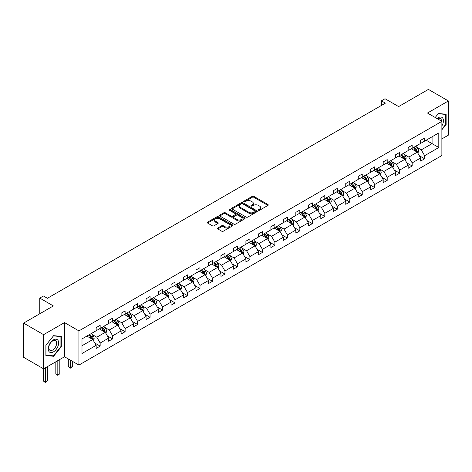 <?xml version="1.0" encoding="UTF-8"?>
<svg xmlns="http://www.w3.org/2000/svg" width="472" height="472" viewBox="0 0 472 472"><rect width="100%" height="100%" fill="white"/><g stroke="black" fill="none" stroke-linecap="round" stroke-linejoin="round"><path stroke-width="0.71" d="M258.503 210.246A0.779 0.448 0 0 0 259.6 210.246L267.943 205.426A1.109 0.643 0 0 0 268.273 204.972A1.109 0.643 0 0 0 267.943 204.523L253.812 196.358A1.109 0.643 0 0 0 252.243 196.358L243.894 201.178A0.779 0.448 0 0 0 243.67 201.497A0.779 0.448 0 0 0 243.894 201.809A0.779 0.448 0 0 0 244.997 201.809L246.077 201.19A3.552 2.053 0 0 1 251.104 201.19L252.278 201.868A3.552 2.053 0 0 1 253.322 203.32A3.552 2.053 0 0 1 252.278 204.771L251.198 205.391A0.779 0.448 0 0 0 250.974 205.709A0.779 0.448 0 0 0 251.198 206.028A0.779 0.448 0 0 0 252.302 206.028L253.381 205.403A3.552 2.053 0 0 1 258.402 205.403L259.582 206.087A3.552 2.053 0 0 1 260.621 207.538A3.552 2.053 0 0 1 259.582 208.984L258.503 209.609A0.779 0.448 0 0 0 258.272 209.928A0.779 0.448 0 0 0 258.503 210.246L258.503 209.609M441.88 138.898L448.4 135.134L448.4 100.949L428.399 89.403L398.639 106.584L385.04 98.736L381.4 100.837L381.4 105.457M43.601 368.838L64.522 356.761L64.522 322.582L43.601 334.66L43.601 368.838L23.6 357.292L23.6 323.113L53.36 305.933L39.76 298.08L39.76 313.786M43.601 334.66L23.6 323.113M217.769 228.005A1.109 0.643 0 0 0 217.445 228.46A1.109 0.643 0 0 0 217.769 228.914L221.734 231.203A1.109 0.643 0 0 0 223.303 231.203L232.572 225.852A1.109 0.643 0 0 0 232.897 225.398A1.109 0.643 0 0 0 232.572 224.943L218.436 216.784A1.109 0.643 0 0 0 216.866 216.784L207.597 222.135A1.109 0.643 0 0 0 207.273 222.589A1.109 0.643 0 0 0 207.597 223.044L212.388 225.805A1.109 0.643 0 0 0 213.958 225.805L217.922 223.516A1.109 0.643 0 0 0 218.247 223.061A1.109 0.643 0 0 0 217.922 222.613L215.551 221.238A2.968 1.717 0 0 1 214.677 220.029A2.968 1.717 0 0 1 216.512 218.442A2.968 1.717 0 0 1 219.751 218.813L229.056 224.188A2.968 1.717 0 0 1 229.923 225.398A2.968 1.717 0 0 1 228.094 226.985A2.968 1.717 0 0 1 224.855 226.613L223.303 225.716A1.109 0.643 0 0 0 221.734 225.716L217.769 228.005L217.769 228.914L221.734 226.637L221.734 225.716M39.76 298.08L43.4 295.979L47.401 298.286L385.4 103.144L381.4 100.837M64.522 322.582L78.918 330.896L441.88 121.345L441.88 155.524L78.918 365.074L78.918 330.896M448.4 100.949L427.479 113.032L441.88 121.345M246.154 217.102A1.109 0.643 0 0 0 247.723 217.102L256.992 211.751A1.109 0.643 0 0 0 257.317 211.297A1.109 0.643 0 0 0 256.992 210.848L242.856 202.683A1.109 0.643 0 0 0 241.286 202.683L232.017 208.034A1.109 0.643 0 0 0 231.693 208.488A1.109 0.643 0 0 0 232.017 208.943L246.154 217.102M229.622 210.412A0.779 0.448 0 0 1 230.413 210.524L230.413 209.597L244.779 217.893A1.109 0.643 0 0 1 245.104 218.347A1.109 0.643 0 0 1 244.779 218.802L235.516 224.153A1.109 0.643 0 0 1 233.941 224.153L219.81 215.993L219.81 215.084A1.109 0.643 0 0 0 219.486 215.539A1.109 0.643 0 0 0 219.81 215.993M219.81 215.084L223.775 212.795A1.109 0.643 0 0 1 225.345 212.795L231.079 216.105A1.109 0.643 0 0 0 232.649 216.105L235.28 214.583A1.109 0.643 0 0 0 235.605 214.135A1.109 0.643 0 0 0 235.28 213.68L229.309 210.235A0.779 0.448 0 0 1 229.085 209.916A0.779 0.448 0 0 1 229.563 209.503A0.779 0.448 0 0 1 230.413 209.597M81.998 338.908L96.158 330.736L96.158 327.639L100.158 325.332L100.158 328.423L108.643 323.532L108.643 320.435L112.643 318.128L112.643 321.22L121.121 316.323L121.121 313.231L125.121 310.918L125.121 314.016L133.6 309.119L133.6 306.027L137.6 303.714L137.6 306.812L146.078 301.915L146.078 298.817L150.078 296.51L150.078 299.602L158.562 294.711L158.562 291.613L162.563 289.306L162.563 292.398L171.041 287.501L171.041 284.409L175.041 282.097L175.041 285.194L183.519 280.297L183.519 277.206L187.52 274.893L187.52 277.99L195.998 273.093L195.998 269.996L199.998 267.689L199.998 270.78L208.482 265.889L208.482 262.792L212.483 260.485L212.483 263.577L220.961 258.68L220.961 255.588L224.961 253.281L224.961 256.373L233.439 251.476L233.439 248.384L237.44 246.071L237.44 249.169L245.918 244.272L245.918 241.174L249.918 238.867L249.918 241.965L258.402 237.068L258.402 233.97L262.402 231.663L262.402 234.755L270.881 229.864L270.881 226.767L274.881 224.46L274.881 227.551L283.359 222.654L283.359 219.563L287.359 217.25L287.359 220.347L295.838 215.45L295.838 212.359L299.838 210.046L299.838 213.143L308.322 208.246L308.322 205.149L312.322 202.842L312.322 205.934L320.801 201.042L320.801 197.945L324.801 195.638L324.801 198.73L333.279 193.833L333.279 190.741L337.279 188.428L337.279 191.526L345.758 186.629L345.758 183.537L349.758 181.224L349.758 184.322L358.242 179.425L358.242 176.327L362.242 174.02L362.242 177.112L370.721 172.221L370.721 169.123L374.721 166.817L374.721 169.908L383.199 165.011L383.199 161.92L387.199 159.613L387.199 162.704L395.678 157.807L395.678 154.716L399.678 152.403L399.678 155.5L408.162 150.603L408.162 147.506L412.162 145.199L412.162 148.296L420.641 143.399L420.641 140.302L424.641 137.995L424.641 141.087L438.801 132.915L438.801 147.512L424.641 155.683L424.641 158.781L420.641 161.088L420.641 157.996L412.162 162.887L412.162 165.985L408.162 168.292L408.162 165.2L399.678 170.097L399.678 173.189L395.678 175.501L395.678 172.404L387.199 177.301L387.199 180.392L383.199 182.705L383.199 179.608L374.721 184.505L374.721 187.602L370.721 189.909L370.721 186.812L362.242 191.709L362.242 194.806L358.242 197.113L358.242 194.022L349.758 198.918L349.758 202.01L345.758 204.317L345.758 201.225L337.279 206.122L337.279 209.214L333.279 211.527L333.279 208.429L324.801 213.326L324.801 216.418L320.801 218.731L320.801 215.633L312.322 220.53L312.322 223.628L308.322 225.935L308.322 222.843L299.838 227.734L299.838 230.832L295.838 233.138L295.838 230.047L287.359 234.944L287.359 238.035L283.359 240.348L283.359 237.251L274.881 242.148L274.881 245.239L270.881 247.552L270.881 244.455L262.402 249.352L262.402 252.449L258.402 254.756L258.402 251.665L249.918 256.556L249.918 259.653L245.918 261.96L245.918 258.868L237.44 263.765L237.44 266.857L233.439 269.17L233.439 266.072L224.961 270.969L224.961 274.061L220.961 276.374L220.961 273.276L212.483 278.173L212.483 281.271L208.482 283.578L208.482 280.48L199.998 285.377L199.998 288.475L195.998 290.781L195.998 287.69L187.52 292.587L187.52 295.678L183.519 297.985L183.519 294.894L175.041 299.791L175.041 302.882L171.041 305.195L171.041 302.098L162.563 306.995L162.563 310.086L158.562 312.399L158.562 309.302L150.078 314.199L150.078 317.296L146.078 319.603L146.078 316.511L137.6 321.402L137.6 324.5L133.6 326.807L133.6 323.715L125.121 328.612L125.121 331.704L121.121 334.017L121.121 330.919L112.643 335.816L112.643 338.908L108.643 341.221L108.643 338.123L100.158 343.02L100.158 346.118L96.158 348.424L96.158 345.333L81.998 353.504L81.998 338.908M99.362 328.89L105.28 332.306L96.801 337.203L92.17 334.53M96.801 337.203L100.158 343.02M105.28 332.306L108.643 338.123M96.158 329.999L96.801 330.365L100.158 328.423M111.84 321.68L117.758 325.102L109.28 329.999L104.648 327.32M109.28 329.999L112.643 335.816M117.758 325.102L121.121 330.919M108.643 322.789L109.28 323.161L112.643 321.22M124.319 314.476L130.243 317.892L121.758 322.789L117.127 320.116M121.758 322.789L125.121 328.612M130.243 317.892L133.6 323.715M121.121 315.585L121.758 315.957L125.121 314.016M136.797 307.272L142.721 310.688L134.243 315.585L129.611 312.912M134.243 315.585L137.6 321.402M142.721 310.688L146.078 316.511M133.6 308.381L134.243 308.747L137.6 306.812M149.282 300.068L155.2 303.484L146.721 308.381L142.09 305.708M146.721 308.381L150.078 314.199M155.2 303.484L158.562 309.302M146.078 301.177L146.721 301.543L150.078 299.602M161.76 292.858L167.678 296.28L159.2 301.177L154.568 298.499M159.2 301.177L162.563 306.995M167.678 296.28L171.041 302.098M158.562 293.967L159.2 294.339L162.563 292.398M174.239 285.654L180.162 289.076L171.678 293.967L167.047 291.295M171.678 293.967L175.041 299.791M180.162 289.076L183.519 294.894M171.041 286.764L171.678 287.135L175.041 285.194M186.717 278.45L192.641 281.867L184.163 286.764L179.531 284.091M184.163 286.764L187.52 292.587M192.641 281.867L195.998 287.69M183.519 279.56L184.163 279.931L187.52 277.99M199.202 271.247L205.119 274.663L196.641 279.56L192.01 276.887M196.641 279.56L199.998 285.377M205.119 274.663L208.482 280.48M195.998 272.356L196.641 272.722L199.998 270.78M211.68 264.043L217.598 267.459L209.12 272.356L204.488 269.683M209.12 272.356L212.483 278.173M217.598 267.459L220.961 273.276M208.482 265.146L209.12 265.518L212.483 263.577M224.159 256.833L230.082 260.255L221.598 265.146L216.972 262.473M221.598 265.146L224.961 270.969M230.082 260.255L233.439 266.072M220.961 257.942L221.598 258.314L224.961 256.373M236.637 249.629L242.561 253.045L234.082 257.942L229.451 255.269M234.082 257.942L237.44 263.765M242.561 253.045L245.918 258.868M233.439 250.738L234.082 251.11L237.44 249.169M249.122 242.425L255.039 245.841L246.561 250.738L241.929 248.065M246.561 250.738L249.918 256.556M255.039 245.841L258.402 251.665M245.918 243.534L246.561 243.9L249.918 241.965M261.6 235.221L267.518 238.637L259.039 243.534L254.408 240.862M259.039 243.534L262.402 249.352M267.518 238.637L270.881 244.455M258.402 236.33L259.039 236.696L262.402 234.755M274.079 228.011L280.002 231.433L271.518 236.33L266.892 233.652M271.518 236.33L274.881 242.148M280.002 231.433L283.359 237.251M270.881 229.121L271.518 229.492L274.881 227.551M286.557 220.807L292.481 224.224L284.002 229.121L279.371 226.448M284.002 229.121L287.359 234.944M292.481 224.224L295.838 230.047M283.359 221.917L284.002 222.288L287.359 220.347M299.041 213.604L304.959 217.02L296.481 221.917L291.849 219.244M296.481 221.917L299.838 227.734M304.959 217.02L308.322 222.843M295.838 214.713L296.481 215.079L299.838 213.143M311.52 206.4L317.438 209.816L308.959 214.713L304.328 212.04M308.959 214.713L312.322 220.53M317.438 209.816L320.801 215.633M308.322 207.509L308.959 207.875L312.322 205.934M323.998 199.19L329.922 202.612L321.438 207.509L316.812 204.83M321.438 207.509L324.801 213.326M329.922 202.612L333.279 208.429M320.801 200.299L321.438 200.671L324.801 198.73M336.477 191.986L342.401 195.408L333.922 200.299L329.291 197.626M333.922 200.299L337.279 206.122M342.401 195.408L345.758 201.225M333.279 193.095L333.922 193.467L337.279 191.526M348.961 184.782L354.879 188.198L346.401 193.095L341.769 190.422M346.401 193.095L349.758 198.918M354.879 188.198L358.242 194.022M345.758 185.891L346.401 186.263L349.758 184.322M361.44 177.578L367.358 180.994L358.879 185.891L354.248 183.219M358.879 185.891L362.242 191.709M367.358 180.994L370.721 186.812M358.242 178.687L358.879 179.053L362.242 177.112M373.918 170.374L379.842 173.79L371.358 178.687L366.732 176.015M371.358 178.687L374.721 184.505M379.842 173.79L383.199 179.608M370.721 171.478L371.358 171.849L374.721 169.908M386.403 163.165L392.32 166.587L383.842 171.478L379.211 168.805M383.842 171.478L387.199 177.301M392.32 166.587L395.678 172.404M383.199 164.274L383.842 164.645L387.199 162.704M398.881 155.961L404.799 159.377L396.321 164.274L391.689 161.601M396.321 164.274L399.678 170.097M404.799 159.377L408.162 165.2M395.678 157.07L396.321 157.442L399.678 155.5M411.36 148.757L417.277 152.173L408.799 157.07L404.168 154.397M408.799 157.07L412.162 162.887M417.277 152.173L420.641 157.996M408.162 149.866L408.799 150.232L412.162 148.296M426.157 140.213L432.081 143.63L421.278 149.866L416.652 147.193M421.278 149.866L424.641 155.683M438.801 147.512L432.081 143.63L432.081 136.791L438.801 132.915M64.522 356.761L78.918 365.074M420.641 142.662L421.278 143.028L424.641 141.087M81.998 345.746L92.801 339.51L86.877 336.093M92.801 339.51L96.158 345.333M419.319 155.707L424.641 158.781M406.84 162.911L412.162 165.985M394.362 170.121L399.678 173.189M381.877 177.325L387.199 180.392M369.399 184.528L374.721 187.602M356.921 191.732L362.242 194.806M344.442 198.936L349.758 202.01M331.958 206.146L337.279 209.214M319.479 213.35L324.801 216.418M307.001 220.554L312.322 223.628M294.522 227.758L299.838 230.832M282.038 234.968L287.359 238.035M269.559 242.171L274.881 245.239M257.081 249.375L262.402 252.449M244.602 256.579L249.918 259.653M232.118 263.789L237.44 266.857M219.639 270.993L224.961 274.061M207.161 278.197L212.483 281.271M194.682 285.401L199.998 288.475M182.198 292.605L187.52 295.678M169.719 299.814L175.041 302.882M157.241 307.018L162.563 310.086M144.762 314.222L150.078 317.296M132.278 321.426L137.6 324.5M119.799 328.636L125.121 331.704M107.321 335.84L112.643 338.908M94.843 343.044L100.158 346.118M441.88 129.776L446.123 124.502L446.123 114.212L438.399 113.522L435.208 117.493L438.24 113.746L445.721 114.419L445.721 124.39L441.88 129.169M61.319 346.666L61.319 336.371L53.601 335.68L45.878 345.286L45.878 355.581L53.601 356.272L61.319 346.666L60.917 346.436M258.815 210.353L259.582 209.91A3.552 2.053 0 0 0 260.621 208.459L260.621 207.538M253.322 203.32L253.322 204.246A3.552 2.053 0 0 1 252.278 205.692L251.511 206.14M267.931 205.438L253.812 197.284A1.109 0.643 0 0 0 252.243 197.284L244.207 201.922M256.974 211.763L242.856 203.609A1.109 0.643 0 0 0 241.286 203.609L232.035 208.948M255.027 211.615A0.779 0.448 0 0 0 255.258 211.297A0.779 0.448 0 0 0 255.027 210.984L242.62 203.815A0.779 0.448 0 0 0 241.522 203.815L240.384 204.476A3.552 2.053 0 0 0 239.339 205.928A3.552 2.053 0 0 0 240.384 207.379L248.862 212.276A3.552 2.053 0 0 0 253.889 212.276L255.027 211.615L255.027 212.542A0.779 0.448 0 0 0 255.258 212.223L255.258 211.297M239.339 205.928L239.339 206.848A3.552 2.053 0 0 0 240.384 208.299L240.384 207.379M255.027 212.542L253.889 213.197A3.552 2.053 0 0 1 248.862 213.197L240.384 208.299M219.822 215.999L223.775 213.716L223.775 212.795M235.605 214.135L235.605 215.055A1.109 0.643 0 0 1 235.28 215.509L232.649 217.026A1.109 0.643 0 0 1 231.079 217.026L225.345 213.716A1.109 0.643 0 0 0 223.775 213.716M230.413 210.524L244.767 218.813M237.027 219.539A2.968 1.717 0 0 0 240.266 219.911A2.968 1.717 0 0 0 242.095 218.324A2.968 1.717 0 0 0 241.227 217.114L237.947 215.22A1.109 0.643 0 0 0 236.378 215.22L233.746 216.737A1.109 0.643 0 0 0 233.422 217.191A1.109 0.643 0 0 0 233.746 217.645L237.027 219.539L237.027 220.465A2.968 1.717 0 0 0 240.266 220.837A2.968 1.717 0 0 0 242.095 219.25L242.095 218.324M233.422 217.191L233.422 218.117A1.109 0.643 0 0 0 233.746 218.571L233.746 217.645M237.027 220.465L233.746 218.571M229.923 225.398L229.923 226.324A2.968 1.717 0 0 1 228.094 227.905A2.968 1.717 0 0 1 224.855 227.533L223.303 226.637A1.109 0.643 0 0 0 221.734 226.637M214.677 220.029L214.677 220.949A2.968 1.717 0 0 0 215.551 222.165L215.551 221.238M217.922 222.613L217.922 223.516L215.551 222.165M232.554 225.858L218.436 217.71A1.109 0.643 0 0 0 216.866 217.71L207.615 223.049M445.721 124.272L446.123 124.502M52.781 355.799L53.601 356.272M417.885 153.229L418.623 151.105A2.997 1.729 -120 0 0 417.667 148.55L415.873 146.149M412.652 149.5L411.873 148.462M416.835 151.919L417.006 151.229A2.997 1.729 -120 0 0 416.145 149.429L414.351 147.028M413.602 147.465L415.578 150.102A1.528 0.879 60 0 1 415.856 150.568L417.006 151.229M413.389 147.583L415.189 149.978A2.997 1.729 60 0 1 415.932 151.394M405.407 160.433L406.144 158.309A2.997 1.729 -120 0 0 405.188 155.754L403.389 153.359M400.167 156.704L399.389 155.666M404.356 159.123L404.528 158.433A2.997 1.729 -120 0 0 403.666 156.633L401.873 154.232M401.117 154.668L403.094 157.306A1.528 0.879 60 0 1 403.371 157.772L404.528 158.433M400.911 154.787L402.704 157.188A2.997 1.729 60 0 1 403.454 158.604M392.928 167.637L393.666 165.513A2.997 1.729 -120 0 0 392.704 162.958L390.91 160.563M387.689 163.914L386.91 162.869M391.878 166.327L392.043 165.642A2.997 1.729 -120 0 0 391.188 163.837L389.388 161.442M388.639 161.872L390.615 164.51A1.528 0.879 60 0 1 390.893 164.976L392.043 165.642M388.432 161.996L390.226 164.392A2.997 1.729 60 0 1 390.975 165.808M441.88 125.906A7.351 4.248 120 0 0 442.742 124.124A7.351 4.248 120 0 0 442.417 117.734A7.351 4.248 120 0 0 437.054 118.56M441.45 121.092A5.57 3.216 120 0 0 440.293 118.478A5.57 3.216 120 0 0 437.456 118.791M445.226 114.13L445.721 114.419M57.944 346.289A7.351 4.248 120 0 0 56.038 339.185A7.351 4.248 120 0 0 48.935 345.48A7.351 4.248 120 0 0 50.84 352.584A7.351 4.248 120 0 0 57.944 346.289M56.121 345.769A5.57 3.216 120 0 0 55.495 340.642A5.57 3.216 120 0 0 49.3 345.162A5.57 3.216 120 0 0 49.926 350.283A5.57 3.216 120 0 0 56.121 345.769M45.961 355.192L45.961 345.215L53.442 335.911L60.917 336.577L60.917 346.554L53.442 355.858L45.878 355.145M60.422 336.294L60.917 336.577M380.45 174.841L381.181 172.717A2.997 1.729 -120 0 0 380.226 170.168L378.432 167.767M375.211 171.118L374.432 170.079M379.399 173.537L379.565 172.846A2.997 1.729 -120 0 0 378.709 171.041L376.91 168.646M376.16 169.076L378.137 171.72A1.528 0.879 60 0 1 378.414 172.18L379.565 172.846M375.948 169.2L377.748 171.596A2.997 1.729 60 0 1 378.497 173.012M367.965 182.05L368.703 179.92A2.997 1.729 -120 0 0 367.747 177.372L365.953 174.97M362.732 178.322L361.953 177.283M366.915 180.741L367.086 180.05A2.997 1.729 -120 0 0 366.225 178.245L364.431 175.85M363.682 176.286L365.658 178.923A1.528 0.879 60 0 1 365.936 179.384L367.086 180.05M363.469 176.404L365.269 178.799A2.997 1.729 60 0 1 366.012 180.215M355.487 189.254L356.224 187.13A2.997 1.729 -120 0 0 355.268 184.576L353.469 182.18M350.248 185.525L349.469 184.487M354.437 187.945L354.608 187.254A2.997 1.729 -120 0 0 353.746 185.455L351.953 183.053M351.197 183.49L353.174 186.127A1.528 0.879 60 0 1 353.451 186.593L354.608 187.254M350.991 183.608L352.785 186.009A2.997 1.729 60 0 1 353.534 187.425M343.008 196.458L343.746 194.334A2.997 1.729 -120 0 0 342.784 191.779L340.99 189.384M337.769 192.729L336.99 191.691M341.958 195.148L342.123 194.464A2.997 1.729 -120 0 0 341.268 192.659L339.468 190.263M338.719 190.694L340.695 193.331A1.528 0.879 60 0 1 340.973 193.797L342.123 194.464M338.512 190.818L340.306 193.213A2.997 1.729 60 0 1 341.055 194.629M330.53 203.662L331.261 201.538A2.997 1.729 -120 0 0 330.306 198.983L328.512 196.588M325.291 199.939L324.512 198.895M329.48 202.352L329.645 201.668A2.997 1.729 -120 0 0 328.789 199.862L326.99 197.467M326.24 197.898L328.217 200.541A1.528 0.879 60 0 1 328.494 201.001L329.645 201.668M326.028 198.022L327.828 200.417A2.997 1.729 60 0 1 328.577 201.833M318.045 210.872L318.783 208.742A2.997 1.729 -120 0 0 317.827 206.193L316.033 203.792M312.812 207.143L312.033 206.105M316.995 209.562L317.166 208.872A2.997 1.729 -120 0 0 316.305 207.066L314.511 204.671M313.762 205.108L315.738 207.745A1.528 0.879 60 0 1 316.016 208.205L317.166 208.872M313.55 205.226L315.349 207.621A2.997 1.729 60 0 1 316.092 209.037M305.567 218.076L306.304 215.952A2.997 1.729 -120 0 0 305.349 213.397L303.549 211.002M300.328 214.347L299.549 213.309M304.517 216.766L304.688 216.076A2.997 1.729 -120 0 0 303.826 214.276L302.033 211.875M301.278 212.311L303.254 214.949A1.528 0.879 60 0 1 303.531 215.415L304.688 216.076M301.071 212.429L302.865 214.831A2.997 1.729 60 0 1 303.614 216.247M293.088 225.28L293.826 223.156A2.997 1.729 -120 0 0 292.864 220.601L291.071 218.206M287.849 221.551L287.07 220.512M292.038 223.97L292.203 223.28A2.997 1.729 -120 0 0 291.348 221.48L289.548 219.079M288.799 219.515L290.776 222.153A1.528 0.879 60 0 1 291.053 222.619L292.203 223.28M288.593 219.633L290.386 222.035A2.997 1.729 60 0 1 291.135 223.451M280.61 232.484L281.341 230.36A2.997 1.729 -120 0 0 280.386 227.805L278.592 225.41M275.371 228.761L274.592 227.716M279.56 231.174L279.725 230.489A2.997 1.729 -120 0 0 278.869 228.684L277.07 226.289M276.321 226.719L278.297 229.357A1.528 0.879 60 0 1 278.574 229.823L279.725 230.489M276.108 226.843L277.908 229.239A2.997 1.729 60 0 1 278.651 230.655M268.125 239.688L268.863 237.563A2.997 1.729 -120 0 0 267.907 235.015L266.114 232.613M262.892 235.965L262.113 234.926M267.075 238.384L267.246 237.693A2.997 1.729 -120 0 0 266.385 235.888L264.591 233.492M263.842 233.923L265.819 236.566A1.528 0.879 60 0 1 266.096 237.027L267.246 237.693M263.63 234.047L265.429 236.442A2.997 1.729 60 0 1 266.173 237.858M255.647 246.897L256.385 244.773A2.997 1.729 -120 0 0 255.429 242.219L253.629 239.817M250.408 243.168L249.629 242.13M254.597 245.587L254.768 244.897A2.997 1.729 -120 0 0 253.906 243.098L252.113 240.696M251.358 241.133L253.334 243.77A1.528 0.879 60 0 1 253.612 244.236L254.768 244.897M251.151 241.251L252.945 243.646A2.997 1.729 60 0 1 253.694 245.062M243.168 254.101L243.906 251.977A2.997 1.729 -120 0 0 242.944 249.422L241.151 247.027M237.929 250.372L237.15 249.334M242.118 252.791L242.283 252.101A2.997 1.729 -120 0 0 241.428 250.302L239.628 247.9M238.879 248.337L240.856 250.974A1.528 0.879 60 0 1 241.133 251.44L242.283 252.101M238.673 248.455L240.466 250.856A2.997 1.729 60 0 1 241.216 252.272M230.69 261.305L231.422 259.181A2.997 1.729 -120 0 0 230.466 256.626L228.672 254.231M225.451 257.582L224.672 256.538M229.64 259.995L229.805 259.311A2.997 1.729 -120 0 0 228.95 257.505L227.15 255.11M226.401 255.541L228.377 258.178A1.528 0.879 60 0 1 228.654 258.644L229.805 259.311M226.188 255.665L227.988 258.06A2.997 1.729 60 0 1 228.731 259.476M218.206 268.509L218.943 266.385A2.997 1.729 -120 0 0 217.987 263.836L216.194 261.435M212.972 264.786L212.193 263.748M217.155 267.205L217.327 266.515A2.997 1.729 -120 0 0 216.465 264.709L214.672 262.314M213.922 262.745L215.899 265.388A1.528 0.879 60 0 1 216.176 265.848L217.327 266.515M213.71 262.869L215.509 265.264A2.997 1.729 60 0 1 216.253 266.68M205.727 275.719L206.465 273.589A2.997 1.729 -120 0 0 205.509 271.04L203.709 268.639M200.488 271.99L199.709 270.952M204.677 274.409L204.848 273.719A2.997 1.729 -120 0 0 203.987 271.913L202.193 269.518M201.438 269.954L203.414 272.592A1.528 0.879 60 0 1 203.692 273.052L204.848 273.719M201.231 270.072L203.025 272.468A2.997 1.729 60 0 1 203.774 273.884M193.249 282.923L193.986 280.799A2.997 1.729 -120 0 0 193.024 278.244L191.231 275.849M188.009 279.194L187.231 278.155M192.198 281.613L192.364 280.923A2.997 1.729 -120 0 0 191.508 279.123L189.709 276.722M188.959 277.158L190.936 279.796A1.528 0.879 60 0 1 191.213 280.262L192.364 280.923M188.753 277.276L190.546 279.678A2.997 1.729 60 0 1 191.296 281.094M180.77 290.127L181.502 288.003A2.997 1.729 -120 0 0 180.546 285.448L178.752 283.053M175.531 286.398L174.752 285.359M179.72 288.817L179.885 288.132A2.997 1.729 -120 0 0 179.03 286.327L177.23 283.932M176.481 284.362L178.457 287A1.528 0.879 60 0 1 178.735 287.466L179.885 288.132M176.268 284.486L178.068 286.882A2.997 1.729 60 0 1 178.811 288.298M168.286 297.33L169.023 295.207A2.997 1.729 -120 0 0 168.067 292.652L166.268 290.256M163.052 293.608L162.274 292.563M167.235 296.021L167.407 295.336A2.997 1.729 -120 0 0 166.545 293.531L164.752 291.135M164.002 291.566L165.979 294.209A1.528 0.879 60 0 1 166.256 294.67L167.407 295.336M163.79 291.69L165.589 294.085A2.997 1.729 60 0 1 166.333 295.502M155.807 304.54L156.545 302.41A2.997 1.729 -120 0 0 155.589 299.862L153.789 297.46M150.568 300.812L149.789 299.773M154.757 303.231L154.922 302.54A2.997 1.729 -120 0 0 154.067 300.735L152.273 298.339M151.518 298.776L153.494 301.413A1.528 0.879 60 0 1 153.772 301.873L154.922 302.54M151.311 298.894L153.105 301.289A2.997 1.729 60 0 1 153.854 302.705M143.329 311.744L144.066 309.62A2.997 1.729 -120 0 0 143.105 307.065L141.311 304.67M138.089 308.015L137.311 306.977M142.279 310.434L142.444 309.744A2.997 1.729 -120 0 0 141.588 307.945L139.789 305.543M139.039 305.98L141.016 308.617A1.528 0.879 60 0 1 141.293 309.083L142.444 309.744M138.833 306.098L140.626 308.499A2.997 1.729 60 0 1 141.376 309.915M130.85 318.948L131.582 316.824A2.997 1.729 -120 0 0 130.626 314.269L128.832 311.874M125.611 315.219L124.832 314.181M129.8 317.638L129.965 316.948A2.997 1.729 -120 0 0 129.11 315.148L127.31 312.747M126.561 313.184L128.537 315.821A1.528 0.879 60 0 1 128.815 316.287L129.965 316.948M126.349 313.302L128.148 315.703A2.997 1.729 60 0 1 128.891 317.119M118.366 326.152L119.103 324.028A2.997 1.729 -120 0 0 118.147 321.473L116.348 319.078M113.132 322.429L112.354 321.385M117.316 324.842L117.487 324.158A2.997 1.729 -120 0 0 116.625 322.352L114.832 319.957M114.082 320.388L116.059 323.025A1.528 0.879 60 0 1 116.336 323.491L117.487 324.158M113.87 320.512L115.669 322.907A2.997 1.729 60 0 1 116.413 324.323M70.304 360.101L70.304 367.676L72.304 366.52L72.304 361.257M72.304 366.52L70.304 368.184L68.304 366.52L68.304 358.944M68.304 366.52L70.304 367.676L70.304 368.184M105.887 333.356L106.625 331.232A2.997 1.729 -120 0 0 105.669 328.683L103.87 326.282M100.648 329.633L99.869 328.595M104.837 332.052L105.002 331.362A2.997 1.729 -120 0 0 104.147 329.556L102.353 327.161M101.598 327.592L103.575 330.235A1.528 0.879 60 0 1 103.852 330.695L105.002 331.362M101.391 327.716L103.185 330.111A2.997 1.729 60 0 1 103.934 331.527M57.826 360.626L57.826 374.88L59.826 373.73L59.826 359.475M59.826 373.73L57.826 375.387L55.826 373.73L55.826 361.782M55.826 373.73L57.826 374.88L57.826 375.387M93.409 340.566L94.146 338.442A2.997 1.729 -120 0 0 93.185 335.887L91.391 333.486M88.17 336.837L87.391 335.798M92.359 339.256L92.524 338.566A2.997 1.729 -120 0 0 91.668 336.766L89.869 334.365M89.12 334.801L91.096 337.439A1.528 0.879 60 0 1 91.373 337.905L92.524 338.566M88.913 334.919L90.707 337.315A2.997 1.729 60 0 1 91.456 338.731M45.341 367.836L45.341 382.09L47.342 380.933L47.342 366.679M47.342 380.933L45.341 382.597L43.341 380.933L43.341 368.691M43.341 380.933L45.341 382.09L45.341 382.597M259.582 209.91L259.582 208.984M251.198 206.028L251.198 205.391M252.278 205.692L252.278 204.771M243.894 201.809L243.894 201.178M252.243 197.284L252.243 196.358M253.812 197.284L253.812 196.358M267.943 205.426L267.943 204.523M232.017 208.943L232.017 208.034M241.286 203.609L241.286 202.683M242.856 203.609L242.856 202.683M256.992 211.751L256.992 210.848M248.862 213.197L248.862 212.276M253.889 213.197L253.889 212.276M225.345 213.716L225.345 212.795M231.079 217.026L231.079 216.105M232.649 217.026L232.649 216.105M235.28 215.509L235.28 214.583M244.779 218.802L244.779 217.893M223.303 226.637L223.303 225.716M224.855 227.533L224.855 226.613M207.597 223.044L207.597 222.135M216.866 217.71L216.866 216.784M218.436 217.71L218.436 216.784M232.572 225.852L232.572 224.943M417.065 152.049L418.605 151.158M416.145 149.429L417.667 148.55M414.333 150.474L415.189 149.978M404.587 159.253L406.126 158.368M403.666 156.633L405.188 155.754M401.855 157.677L402.704 157.188M392.102 166.457L393.642 165.572M391.188 163.837L392.704 162.958M389.376 164.881L390.226 164.392M379.624 173.667L381.164 172.776M378.709 171.041L380.226 170.168M376.892 172.091L377.748 171.596M367.145 180.87L368.685 179.98M366.225 178.245L367.747 177.372M364.413 179.295L365.269 178.799M354.667 188.074L356.207 187.183M353.746 185.455L355.268 184.576M351.935 186.499L352.785 186.009M342.182 195.278L343.722 194.393M341.268 192.659L342.784 191.779M339.457 193.703L340.306 193.213M329.704 202.488L331.244 201.597M328.789 199.862L330.306 198.983M326.972 200.913L327.828 200.417M317.225 209.692L318.765 208.801M316.305 207.066L317.827 206.193M314.494 208.117L315.349 207.621M304.747 216.896L306.287 216.005M303.826 214.276L305.349 213.397M302.015 215.32L302.865 214.831M292.262 224.1L293.802 223.215M291.348 221.48L292.864 220.601M289.537 222.524L290.386 222.035M279.784 231.309L281.324 230.419M278.869 228.684L280.386 227.805M277.052 229.728L277.908 229.239M267.305 238.513L268.845 237.622M266.385 235.888L267.907 235.015M264.574 236.938L265.429 236.442M254.827 245.717L256.367 244.826M253.906 243.098L255.429 242.219M252.095 244.142L252.945 243.646M242.343 252.921L243.882 252.036M241.428 250.302L242.944 249.422M239.617 251.346L240.466 250.856M229.864 260.125L231.404 259.24M228.95 257.505L230.466 256.626M227.132 258.55L227.988 258.06M217.385 267.335L218.925 266.444M216.465 264.709L217.987 263.836M214.654 265.76L215.509 265.264M204.901 274.539L206.447 273.648M203.987 271.913L205.509 271.04M202.175 272.963L203.025 272.468M192.423 281.743L193.962 280.852M191.508 279.123L193.024 278.244M189.697 280.167L190.546 279.678M179.944 288.947L181.484 288.062M179.03 286.327L180.546 285.448M177.212 287.371L178.068 286.882M167.466 296.156L169.005 295.265M166.545 293.531L168.067 292.652M164.734 294.581L165.589 294.085M154.981 303.36L156.521 302.469M154.067 300.735L155.589 299.862M152.255 301.785L153.105 301.289M142.503 310.564L144.043 309.673M141.588 307.945L143.105 307.065M139.777 308.989L140.626 308.499M130.024 317.768L131.564 316.883M129.11 315.148L130.626 314.269M127.292 316.193L128.148 315.703M117.546 324.978L119.086 324.087M116.625 322.352L118.147 321.473M114.814 323.397L115.669 322.907M105.061 332.182L106.601 331.291M104.147 329.556L105.669 328.683M102.335 330.606L103.185 330.111M92.583 339.386L94.123 338.495M91.668 336.766L93.185 335.887M89.857 337.81L90.707 337.315"/></g></svg>
